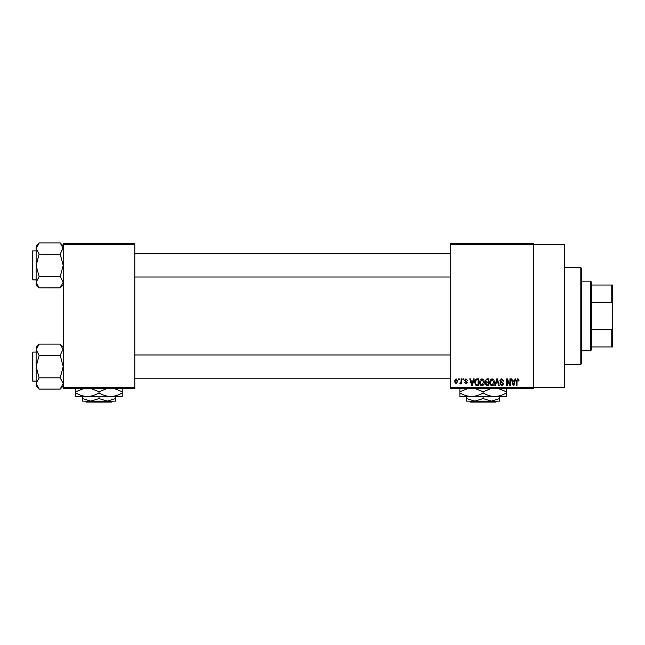 <?xml version="1.0" encoding="UTF-8"?>
<svg xmlns="http://www.w3.org/2000/svg" width="645" height="645" viewBox="0 0 645 645"><rect width="100%" height="100%" fill="white"/><g stroke="black" fill="none" stroke-linecap="round" stroke-linejoin="round"><path stroke-width="0.97" d="M450.21 244.391L450.21 243.423L533.415 243.423L533.415 244.391L564.375 244.391L564.375 387.581L533.415 387.581L533.415 388.548L450.21 388.548L450.21 387.581L533.415 387.581L533.415 244.391L450.21 244.391L450.21 387.581M458.651 378.873L459.272 378.873L459.272 379.841L458.651 379.841L458.651 378.873M462.876 378.873L463.489 378.873L463.489 379.841L462.876 379.841L462.876 378.873M473.575 378.873L474.22 378.873L472.35 385.646L471.705 385.646L469.737 378.873L470.382 378.873L470.915 380.897L473.043 380.897L473.575 378.873M483.726 379.849L484.339 382.171C484.468 384.097 483.677 385.283 481.96 385.734C480.267 385.291 479.477 384.13 479.59 382.259L480.194 379.824L481.96 378.784L483.726 379.849M493.844 379.849L494.449 382.171C494.586 384.097 493.796 385.283 492.071 385.734C490.385 385.291 489.595 384.13 489.7 382.259L490.313 379.824L492.079 378.784L493.844 379.849M501.737 378.784L503.777 381.074L503.156 381.163L501.681 379.583L500.431 380.744L503.6 383.88L501.842 385.734L499.996 383.711L500.609 383.622L501.826 384.944L502.979 383.856L502.786 383.17L500.754 382.364L499.819 380.752L501.737 378.784M515.089 378.873L515.734 378.873L513.863 385.646L513.218 385.646L511.251 378.873L511.896 378.873L512.428 380.897L514.557 380.897L515.089 378.873M518.709 379.268L519.08 380.897L518.459 380.985L517.717 379.583L517.056 380.09L516.968 385.646L516.355 385.646L516.355 381.05L517.75 378.784L518.709 379.268M509.929 378.873L510.55 378.873L510.55 385.646L509.889 385.646L507.293 380.219L507.293 385.646L506.68 385.646L506.68 378.873L507.341 378.873L509.929 384.299L509.929 378.873M496.795 378.873L497.4 378.873L499.222 385.646L498.585 385.646L497.134 379.671L495.505 385.646L494.86 385.646L496.795 378.873M486.919 378.873L488.821 378.873L488.821 385.646L486.91 385.646L485.217 383.944L485.878 382.525L485.04 380.864L486.919 378.873M476.905 378.873L478.711 378.873L478.711 385.646L476.01 385.525L474.575 382.3C474.414 380.373 475.188 379.236 476.905 378.873M465.948 378.784L467.448 380.373L465.908 379.494L465.077 380.26L467.359 382.485L465.972 383.888L464.545 382.485L465.948 383.186L466.746 382.582L464.456 380.381L465.948 378.784M461.119 378.873L461.731 378.873L461.731 383.799L461.119 383.799L461.119 383.017L460.385 383.888L459.796 383.622L460.998 382.437L461.119 378.873M456.055 378.784L457.773 381.34L456.055 383.888L454.346 381.389L456.055 378.784M134.805 388.548L63.21 388.548L63.21 387.581L134.805 387.581L134.805 388.548M134.805 244.391L63.21 244.391L63.21 243.423L134.805 243.423L134.805 387.581M63.21 244.391L63.21 387.581M513.775 383.662L514.347 381.687L512.638 381.687L513.493 384.944L513.775 383.662M492.071 384.944L493.836 382.163L492.079 379.583L490.321 382.275L490.579 383.807L492.071 384.944M488.209 384.855L488.209 382.832L486.403 382.896L485.83 383.831L487.136 384.855L488.209 384.855M488.209 382.042L488.209 379.671L486.266 379.752L485.653 380.856L486.991 382.042L488.209 382.042M481.952 384.944L483.718 382.163L481.968 379.583L480.203 382.275L480.46 383.807L481.952 384.944M478.09 384.855L478.09 379.671L476.986 379.671L475.438 380.655L475.188 382.308L476.123 384.726L478.09 384.855M472.261 383.662L472.833 381.687L471.124 381.687L471.979 384.944L472.261 383.662M456.071 383.186L457.16 381.34L456.039 379.494L454.959 381.34L456.071 383.186M580.822 267.611L581.79 268.578L581.79 363.393L580.822 364.361L580.822 267.611L564.375 267.611M63.21 284.864L60.195 287.872L39.135 287.872L36.12 282.252L39.135 276.632L36.12 265.385L39.135 254.146L36.12 248.527L39.135 242.907L36.12 245.914L36.12 284.864L39.135 287.872M32.25 252.808L32.25 251.453A0.581 0.581 0 0 1 32.831 250.873L32.831 279.898A0.581 0.581 0 0 1 32.25 279.317L32.25 251.453A0.581 0.581 0 0 1 32.831 250.873L36.12 250.873M32.831 279.898L36.12 279.898M63.21 245.914L60.195 242.907L39.135 242.907M60.195 242.907L63.21 248.527L63.145 247.753L60.195 254.146L39.135 254.146M60.195 254.146L63.21 265.385L60.195 276.632L39.135 276.632M60.195 276.632L63.21 282.252L60.195 287.872M590.497 350.815L590.497 281.156L591.465 282.123L591.465 349.848L590.497 350.815L581.79 350.815M590.497 281.156L581.79 281.156M612.75 346.945L611.783 346.945L611.783 329.708L612.75 327.104L612.75 346.945M591.465 346.945L611.783 346.945M591.465 285.025L612.75 285.025L612.75 327.104M591.465 329.708L611.783 329.708M612.75 304.875L611.783 302.271L611.783 285.025M591.465 302.271L611.783 302.271M32.25 279.317L32.25 277.963M63.21 386.065L60.195 389.072L39.135 389.072L36.12 383.453L39.135 377.833L36.12 366.586L39.135 355.347L36.12 349.727L39.135 344.108L36.12 347.115L36.12 386.065L39.135 389.072M32.25 354.008L32.25 352.654A0.581 0.581 0 0 1 32.831 352.073L32.831 381.098A0.581 0.581 0 0 1 32.25 380.518L32.25 352.654A0.581 0.581 0 0 1 32.831 352.073L36.12 352.073M32.831 381.098L36.12 381.098M63.21 347.115L60.195 344.108L39.135 344.108M60.195 344.108L63.21 349.727L63.145 348.953L60.195 355.347L39.135 355.347M60.195 355.347L63.21 366.586L60.195 377.833L39.135 377.833M60.195 377.833L63.21 383.453L60.195 389.072M32.25 380.518L32.25 379.163M469.592 401.125L470.568 402.093L469.592 401.125L474.881 401.125L466.657 398.586L466.657 396.481M495.642 402.093L496.618 401.125L495.642 402.093L470.568 402.093M483.105 398.586L474.881 401.125L499.553 401.125L499.553 398.586L491.329 401.125L483.105 398.586L483.105 396.481M499.553 398.586L499.553 396.481M466.657 398.586L466.657 401.125L474.881 401.125M475.18 388.548L483.105 391.757L483.105 392.894C486.765 395.151 490.635 396.344 494.715 396.481C498.843 396.336 502.713 395.135 506.325 392.894L506.325 396.481L459.885 396.481L459.885 391.757L467.81 388.548M483.105 391.757L491.03 388.548M506.325 392.894L506.325 388.161M498.4 388.548L506.325 391.757M483.105 392.894C479.493 395.135 475.623 396.336 471.495 396.481C467.415 396.344 463.545 395.151 459.885 392.894M459.885 388.161L459.885 391.757M85.495 401.125L86.47 402.093L85.495 401.125L90.784 401.125L82.56 398.586L82.56 396.481M112.52 401.125L111.545 402.093L112.52 401.125L107.231 401.125L99.008 398.586L99.008 396.481M107.231 401.125L115.455 401.125L115.455 398.586L107.231 401.125L82.56 401.125L82.56 398.586M115.455 398.586L115.455 396.481L75.788 396.481L75.788 391.757L83.713 388.548M99.008 398.586L90.784 401.125M110.617 396.481C114.745 396.336 118.616 395.135 122.227 392.894L122.227 396.481L110.617 396.481C106.538 396.344 102.668 395.151 99.008 392.894L99.008 391.757L106.933 388.548M122.227 392.894L122.227 388.161M114.302 388.548L122.227 391.757M99.008 392.894C95.395 395.135 91.525 396.336 87.398 396.481C83.318 396.344 79.448 395.151 75.788 392.894M91.082 388.548L99.008 391.757M75.788 388.161L75.788 391.757M111.545 402.093L86.47 402.093M580.822 364.361L564.375 364.361M450.21 253.775L134.805 253.775M450.21 276.995L134.805 276.995M134.805 378.196L450.21 378.196M134.805 354.976L450.21 354.976"/></g></svg>
